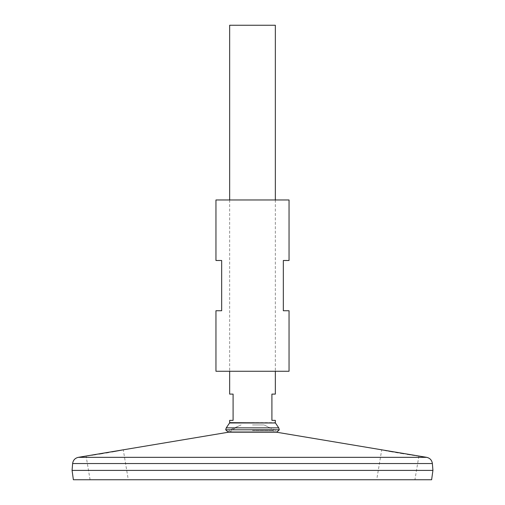 <?xml version="1.0" encoding="UTF-8"?>
<svg xmlns="http://www.w3.org/2000/svg" width="505" height="505" viewBox="0 0 505 505"><rect width="100%" height="100%" fill="white"/><g stroke="black" fill="none" stroke-linecap="round" stroke-linejoin="round"><path stroke-width="0.38" stroke-dasharray="2.52 1.89" d="M215.957 199.967L289.043 199.967M215.957 371.263L289.043 371.263M215.957 310.739L221.67 310.739L221.67 260.492L215.957 260.492M289.043 260.492L283.33 260.492L283.33 310.739L289.043 310.739M88.318 455.706L91.588 455.207M93.166 454.967L93.747 454.879M95.918 454.538L98.942 454.058M103.052 453.395L106.012 452.903M108.493 452.486L111.731 451.924M122.475 449.968L123.277 449.816L128.289 479.75L90.079 479.75L128.289 479.75M86.898 455.914L87.535 455.819M382.588 449.98L381.723 449.816L376.711 479.75L414.921 479.75L376.711 479.75M416.442 455.668L414.63 455.396M411.783 454.961L410.407 454.746M407.219 454.248L403.823 453.698M400.295 453.124L398.192 452.77M395.724 452.354L393.149 451.906M388.629 451.104L387.209 450.845M384.949 450.422L383.144 450.088M72.07 470.389L432.93 470.389M252.5 470.389L72.095 470.389L252.5 470.389M72.07 470.408L432.93 470.408M73.383 479.75L431.617 479.75M252.5 430.544L272.965 430.544L252.5 430.544M252.5 424.939L263.919 424.939L252.5 424.939M252.5 429.944L274.998 429.944L252.5 429.944M229.365 432.015L232.035 430.544A30.729 30.729 0 0 1 241.081 424.939L230.002 429.944L228.083 432.015L276.917 432.015L274.998 429.944L263.919 424.939A30.729 30.729 0 0 1 272.965 430.544L275.635 432.015M225.697 429.799L279.303 429.799M226.265 427.868L278.735 427.868M229.661 25.25L275.339 25.25M229.661 420.368L233.089 420.368L233.089 394.102L229.661 394.102M275.339 394.102L271.911 394.102L271.911 420.368L275.339 420.368M90.079 479.75L86.109 456.034M78.332 457.334L426.668 457.334M228.601 432.185L276.399 432.185M72.632 463.533L432.368 463.533M229.56 422.969L275.44 422.969M229.661 422.653L275.339 422.653M229.661 199.967L229.661 371.263M275.339 199.967L275.339 371.263M418.891 456.034L414.921 479.75"/><path stroke-width="0.76" d="M289.043 199.967L215.957 199.967L215.957 260.492L221.67 260.492L221.67 310.739L215.957 310.739L215.957 371.263L289.043 371.263L289.043 310.739L283.33 310.739L283.33 260.492L289.043 260.492L289.043 199.967M91.588 455.207L93.166 454.967M93.747 454.879L95.918 454.538M98.942 454.058L103.052 453.395M106.012 452.903L108.493 452.486M111.731 451.924L122.475 449.968M418.639 455.996L276.399 432.185L228.601 432.185L86.229 456.015M86.349 455.996L86.898 455.914M87.535 455.819L88.318 455.706M418.449 455.971L417.54 455.832M417.49 455.826L416.442 455.668M414.63 455.396L411.783 454.961M410.407 454.746L407.219 454.248M403.823 453.698L400.295 453.124M398.192 452.77L395.724 452.354M393.149 451.906L388.629 451.104M387.209 450.845L384.949 450.422M383.144 450.088L382.588 449.98M72.632 463.533L432.368 463.533L432.93 470.389L72.07 470.389L72.632 463.533C73.118 460.169 75.018 458.104 78.332 457.334L426.668 457.334L418.891 456.034M432.93 470.408L72.07 470.408L73.383 479.75L431.617 479.75L432.93 470.408M276.917 432.015L228.083 432.015L225.697 429.799L279.303 429.799L276.917 432.015M226.265 427.868L229.56 422.969L275.44 422.969L278.735 427.868L226.265 427.868L225.697 429.799M275.339 199.967L275.339 25.25L229.661 25.25L229.661 199.967M229.661 371.263L229.661 394.102L233.089 394.102L233.089 420.368L229.661 420.368L229.661 422.653L275.44 422.969M275.339 422.653L275.339 420.368L271.911 420.368L271.911 394.102L275.339 394.102L275.339 371.263M86.109 456.034L78.332 457.334M432.368 463.533C431.882 460.169 429.982 458.104 426.668 457.334M276.399 432.185L275.635 432.015M228.601 432.185L229.365 432.015M278.735 427.868L279.303 429.799M229.56 422.969L229.661 422.653"/></g></svg>

